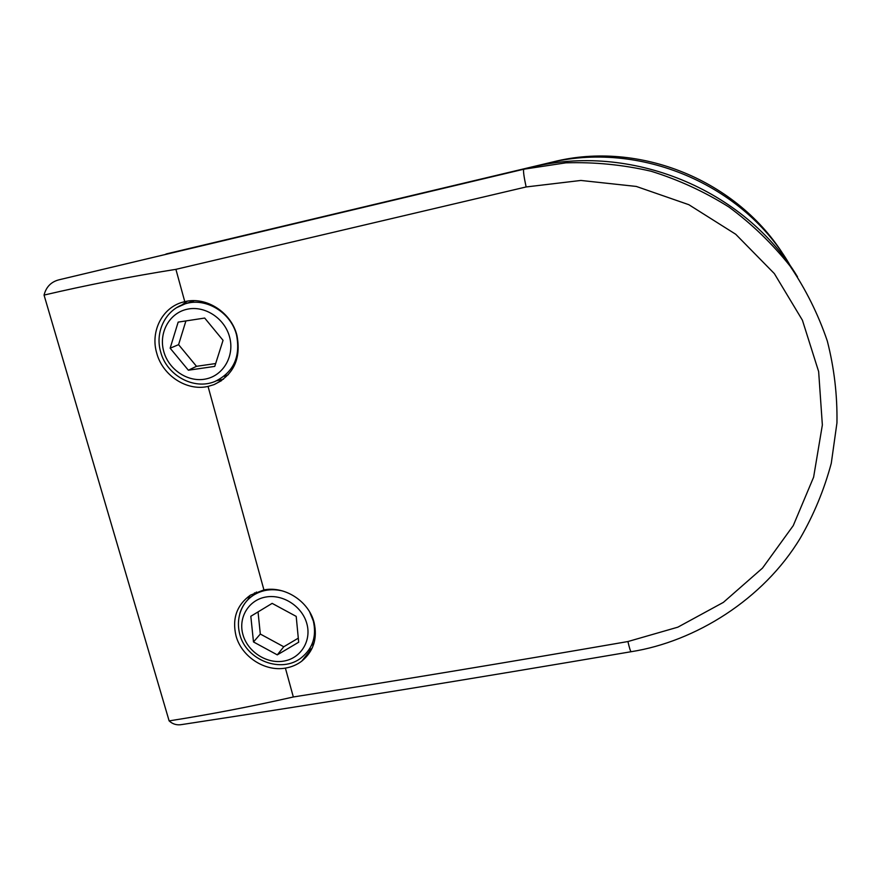<?xml version="1.0" encoding="UTF-8"?>
<svg xmlns="http://www.w3.org/2000/svg" width="881" height="881" viewBox="0 0 881 881"><rect width="100%" height="100%" fill="white"/><g stroke="black" fill="none" stroke-linecap="round" stroke-linejoin="round"><path stroke-width="1.32" d="M194.183 300.674L192.532 301.28M224.545 376.418L228.333 374.667M214.755 366.397L223.047 340.33L204.689 318.052L178.16 322.116L170.143 348.204L188.369 370.218L214.755 366.397M185.913 320.926L178.59 344.658L196.507 366.32L215.658 363.545M196.507 366.32L188.369 370.218M178.59 344.658L170.143 348.204M254.587 592.847L252.296 596.019M311.356 645.608L314.143 642.767M277.284 654.869L298.681 642.216L296.203 616.392L272.141 603.375L250.821 616.282L253.486 641.941L277.284 654.869L283.759 646.764L298.296 638.163M258.045 611.899L260.313 634.045L283.759 646.764M260.313 634.045L253.486 641.941M214.039 384.623L208.048 386.418C186.86 391.395 162.589 375.603 156.708 353.061C150.255 331.586 162.093 307.821 182.521 302.238L184.779 301.654C206.264 296.214 231.251 312.359 236.934 335.331C241.339 358.578 233.707 375.009 214.039 384.623L221.693 380.537M216.671 380.757L223.466 379.226M301.754 661.157C296.963 664.77 291.512 667.093 285.4 668.106C264.763 671.862 241.383 656.532 235.987 635.752C232 618.561 236.802 605.027 250.38 595.16L263.926 589.918C284.849 585.744 308.868 601.349 314.088 622.515C317.656 638.45 313.548 651.334 301.754 661.157L312.37 647.711M308.317 650.707L310.828 648.967M785.169 257.461C738.003 179.966 638.912 140.233 553.312 161.84L165.815 254.146M166.267 253.937L547.905 163.194C638.824 140.035 744.313 184.096 790.874 266.712M627.922 641.544L677.841 627.173L723.367 602.384L762.494 568.102L793.241 525.638L813.615 477.172L822.358 424.983L818.647 371.595L802.415 320.221L774.355 273.606L735.712 234.258L688.843 204.7L636.302 186.442L580.898 180.451L526.122 186.959L175.903 269.344C130.663 276.524 86.712 285.103 44.05 295.08C46.186 286.777 51.296 281.656 59.368 279.718L523.766 169.218L565.877 162.831C594.532 161.939 622.933 164.736 651.092 171.233C678.601 179.779 704.558 191.717 728.961 207.057C751.967 224.049 772.34 243.707 790.059 266.051C805.851 289.42 818.262 314.396 827.303 341.002C834.186 367.884 837.402 395.162 836.95 422.869L831.279 463.285C824.131 489.803 813.813 514.735 800.322 538.071C763.409 599.465 695.087 641.676 631.159 651.709C630.51 651.5 629.43 648.119 627.922 641.544C510.495 661.873 398.961 680.352 293.329 696.981C251.526 706.485 210.13 714.458 169.13 720.889L44.05 295.08M797.481 276.766C744.258 188.457 629.397 142.403 530.968 167.423L59.368 279.718M631.159 651.709C470.377 679.097 320.596 703.368 181.827 724.556C176.927 725.426 172.687 724.204 169.13 720.889M250.039 595.391L247.792 599.84M187.4 301.148L181.673 305.079M176.806 307.579L185.274 303.802C205.78 297.117 231.031 312.458 236.549 335C240.711 356.959 233.509 372.454 214.953 381.484C193.82 390.404 166.663 375.328 160.694 352.015C154.616 331.906 165.727 309.286 185.274 303.802L194.294 300.674M229.578 336.983C224.666 318.173 204.513 305.123 186.871 309.297C169.163 313.195 158.459 333.051 163.767 351.508C168.822 370.02 188.49 382.806 206 378.94C223.576 375.339 234.764 355.726 229.578 336.983M239.764 613.771C242.066 605.941 246.603 599.763 253.398 595.248C262.23 589.774 272.086 588.376 282.988 591.074M309.649 611.932L313.339 621.05C316.72 636.093 312.843 648.218 301.72 657.424C281.733 674.108 246.273 660.365 239.797 634.452C234.952 615.764 243.894 600.831 253.398 595.248L256.459 592.032M306.885 623.825C302.37 606.524 283.021 593.893 265.886 597.021C248.673 599.906 238.024 617.581 242.925 634.584C247.561 651.632 266.469 664.021 283.484 661.146C300.575 658.525 311.665 641.093 306.885 623.825M547.905 163.194L554.81 161.487M175.903 269.344L184.779 301.654M285.4 668.106L293.329 696.981M208.048 386.418L263.926 589.918M526.122 186.959C523.865 176.409 523.083 170.496 523.766 169.218L530.968 167.423M166.256 253.937L553.312 161.84"/></g></svg>

